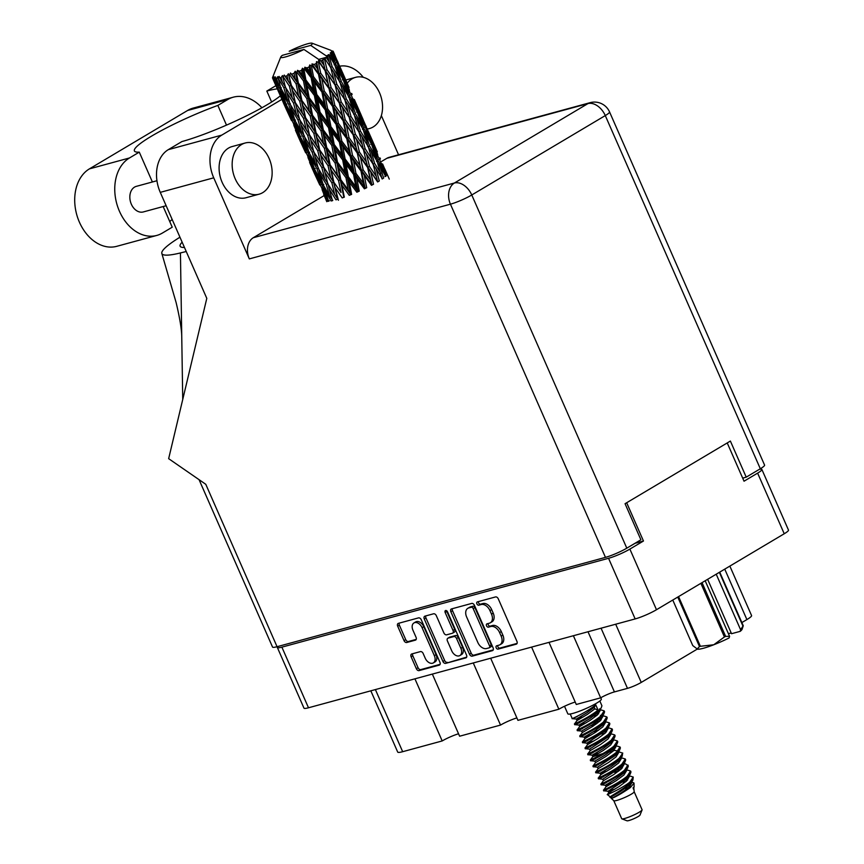 <?xml version="1.0" encoding="UTF-8"?>
<svg xmlns="http://www.w3.org/2000/svg" width="864" height="864" viewBox="0 0 864 864"><rect width="100%" height="100%" fill="white"/><g stroke="black" fill="none" stroke-linecap="round" stroke-linejoin="round"><path stroke-width="1.3" d="M433.339 662.904L435.035 661.9A6.966 4.644 -120.7 0 0 436.05 654.664L423.77 626.681A6.966 4.644 -120.7 0 0 416.426 621.605A6.966 4.644 -120.7 0 0 415.638 621.94L413.942 622.955A6.966 4.644 -120.7 0 0 412.927 630.18L416.059 637.319A2.603 1.739 -120.7 0 1 415.681 640.03A2.603 1.739 -120.7 0 1 415.39 640.148L406.76 642.503A2.603 1.739 -120.7 0 1 404.017 640.602L397.688 626.195A2.603 1.739 -120.7 0 1 398.066 623.495A2.603 1.739 -120.7 0 1 398.358 623.365L418.532 617.879A2.603 1.739 -120.7 0 1 421.276 619.78L439.938 662.288A2.603 1.739 -120.7 0 1 439.56 664.988A2.603 1.739 -120.7 0 1 439.258 665.118L419.094 670.604A2.603 1.739 -120.7 0 1 416.351 668.704L411.113 656.78A2.603 1.739 -120.7 0 1 411.491 654.08A2.603 1.739 -120.7 0 1 411.782 653.951L420.412 651.607A2.603 1.739 -120.7 0 1 423.166 653.497L425.207 658.163A6.966 4.644 -120.7 0 0 433.339 662.904A6.966 4.644 -120.7 0 0 434.354 655.679L422.075 627.696A6.966 4.644 -120.7 0 0 414.72 622.62A6.966 4.644 -120.7 0 0 413.942 622.955M445.619 610.513A1.825 1.22 -120.7 0 0 445.414 610.6A1.825 1.22 -120.7 0 0 445.154 612.49L453.028 630.439A2.603 1.739 -120.7 0 1 452.65 633.139A2.603 1.739 -120.7 0 1 452.358 633.269L446.634 634.824A2.603 1.739 -120.7 0 1 443.88 632.923L436.32 615.686A2.603 1.739 -120.7 0 0 433.566 613.796L424.937 616.14A2.603 1.739 -120.7 0 0 424.645 616.27A2.603 1.739 -120.7 0 0 424.267 618.97L442.93 661.478A2.603 1.739 -120.7 0 0 445.673 663.368L465.836 657.882A2.603 1.739 -120.7 0 0 466.139 657.763A2.603 1.739 -120.7 0 0 466.517 655.063L447.541 611.842A1.825 1.22 -120.7 0 0 445.619 610.513M446.656 610.751A1.825 1.22 -120.7 0 0 446.85 611.485L445.154 612.49M450.846 611.734L469.508 654.242A2.603 1.739 -120.7 0 0 472.252 656.143L492.415 650.657A2.603 1.739 -120.7 0 0 492.718 650.527A2.603 1.739 -120.7 0 0 493.096 647.827L474.433 605.318A2.603 1.739 -120.7 0 0 471.69 603.428L451.516 608.915A2.603 1.739 -120.7 0 0 451.224 609.034A2.603 1.739 -120.7 0 0 450.846 611.734L452.542 610.729L471.204 653.238A2.603 1.739 -120.7 0 0 473.947 655.128L493.247 649.879M727.229 442.94L744.034 481.205L757.62 473.126A16.438 2.236 -23.7 0 0 761.875 469.454L788.486 530.086A16.438 2.236 156.3 0 1 784.231 533.758L656.489 609.725A16.438 2.236 156.3 0 1 635.159 618.926L308.491 707.778A16.438 2.236 156.3 0 1 303.966 708.124L277.355 647.492A16.438 2.236 -23.7 0 0 281.88 647.147L608.548 558.295A16.438 2.236 -23.7 0 0 629.878 549.094L643.464 541.015L626.67 502.74M499.003 645.16L496.649 645.808A1.825 1.22 -120.7 0 0 496.444 645.894A1.825 1.22 -120.7 0 0 496.249 647.935A1.825 1.22 -120.7 0 0 498.107 649.112L516.262 644.166A2.603 1.739 -120.7 0 0 516.553 644.047A2.603 1.739 -120.7 0 0 516.931 641.347L498.28 598.838A2.603 1.739 -120.7 0 0 495.526 596.938L477.371 601.884A1.825 1.22 -120.7 0 0 477.166 601.97A1.825 1.22 -120.7 0 0 476.971 604.012A1.825 1.22 -120.7 0 0 478.818 605.189L481.172 604.541A8.327 5.551 -120.7 0 1 489.953 610.61L491.508 614.153A8.327 5.551 -120.7 0 1 490.298 622.804A8.327 5.551 -120.7 0 1 489.359 623.203L487.004 623.84A1.825 1.22 -120.7 0 0 486.799 623.927A1.825 1.22 -120.7 0 0 486.605 625.968A1.825 1.22 -120.7 0 0 488.462 627.145L490.806 626.508A8.327 5.551 -120.7 0 1 499.597 632.578L501.152 636.12A8.327 5.551 -120.7 0 1 499.943 644.771A8.327 5.551 -120.7 0 1 499.003 645.16M432.346 674.093L459.616 736.214L500.537 725.08L473.267 662.958M549.007 642.352L576.277 704.473L600.653 697.842L573.383 635.72M490.676 658.228L517.946 720.349L558.868 709.214L531.598 647.093M643.464 541.015L635.105 543.283L632.221 545A19.894 2.7 156.3 0 1 629.975 546.275M277.873 646.477A16.438 2.236 -23.7 0 0 277.355 647.492M761.875 469.454A16.438 2.236 -23.7 0 0 759.38 469.325M743.634 477.857A19.894 2.7 156.3 0 1 742.932 478.699M729.853 566.093L751.572 615.557A18.036 2.452 156.3 0 1 746.896 619.585L741.874 622.577M697.216 649.134L641.239 682.42A10.606 1.436 156.3 0 1 627.48 688.36L614.423 691.913A10.606 1.436 -23.7 0 0 600.653 697.842M375.397 689.58L402.667 751.702L442.195 740.945L414.925 678.823M558.868 709.214A13.262 1.804 156.3 0 1 575.208 702.043M500.537 725.08A13.262 1.804 156.3 0 1 516.877 717.908M442.195 740.945A13.262 1.804 156.3 0 1 458.546 733.774M402.667 751.702A18.036 2.452 156.3 0 1 397.71 752.08L370.818 690.822M499.943 644.771L501.638 643.756A8.327 5.551 -120.7 0 0 502.848 635.105L501.152 636.12M488.074 623.549A1.825 1.22 -120.7 0 0 488.614 625.417A1.825 1.22 -120.7 0 0 490.158 626.141L492.512 625.493A8.327 5.551 -120.7 0 1 501.293 631.562L502.848 635.105M490.298 622.804L491.994 621.799A8.327 5.551 -120.7 0 0 493.214 613.148L491.508 614.153M478.429 601.592A1.825 1.22 -120.7 0 0 478.969 603.461A1.825 1.22 -120.7 0 0 480.514 604.174L482.868 603.536A8.327 5.551 -120.7 0 1 491.659 609.606L493.214 613.148M497.718 645.516A1.825 1.22 -120.7 0 0 498.247 647.384A1.825 1.22 -120.7 0 0 499.802 648.097L517.093 643.399M452.39 608.677A2.603 1.739 -120.7 0 0 452.542 610.729M489.089 647.86A1.825 1.22 -120.7 0 0 489.294 647.773A1.825 1.22 -120.7 0 0 489.553 645.883L473.18 608.569A1.825 1.22 -120.7 0 0 471.258 607.241L468.774 607.921A8.327 5.551 -120.7 0 0 467.834 608.31A8.327 5.551 -120.7 0 0 466.625 616.961L477.824 642.47A8.327 5.551 -120.7 0 0 486.605 648.529L489.089 647.86M490.784 646.855A1.825 1.22 -120.7 0 0 490.99 646.758A1.825 1.22 -120.7 0 0 491.26 644.868L489.553 645.883M467.834 608.31L469.541 607.306A8.327 5.551 -120.7 0 1 470.48 606.906L472.954 606.236A1.825 1.22 -120.7 0 1 474.876 607.565L491.26 644.868M466.668 657.115L445.673 663.368M425.812 615.902A2.603 1.739 -120.7 0 0 425.963 617.954L444.625 660.463A2.603 1.739 -120.7 0 0 447.368 662.364M454.054 632.254A2.603 1.739 -120.7 0 0 454.345 632.135A2.603 1.739 -120.7 0 0 454.723 629.435L446.85 611.485M451.732 650.819A6.966 4.644 -120.7 0 0 459.864 655.56A6.966 4.644 -120.7 0 0 460.879 648.324L456.548 638.474A2.603 1.739 -120.7 0 0 453.805 636.574L448.081 638.129A2.603 1.739 -120.7 0 0 447.79 638.258A2.603 1.739 -120.7 0 0 447.412 640.958L451.732 650.819M459.864 655.56L461.57 654.545A6.966 4.644 -120.7 0 0 462.575 647.32L460.879 648.324M449.237 637.448A2.603 1.739 -120.7 0 1 449.485 637.243A2.603 1.739 -120.7 0 1 449.777 637.124L455.501 635.558A2.603 1.739 -120.7 0 1 458.255 637.459L462.575 647.32M399.233 623.128A2.603 1.739 -120.7 0 0 399.384 625.19L405.713 639.587A2.603 1.739 -120.7 0 0 408.456 641.488L416.221 639.382M412.657 653.713A2.603 1.739 -120.7 0 0 412.808 655.765L418.046 667.688A2.603 1.739 -120.7 0 0 420.79 669.589L440.089 664.34M163.166 206.539L172.228 227.2L162.421 233.032A41.375 30.316 -105.2 0 1 156.805 235.429A41.375 30.316 -105.2 0 1 119.448 211.259A41.375 30.316 -105.2 0 1 129.47 157.972L139.277 152.14L152.388 181.98M156.805 235.429L116.759 246.316A41.375 30.316 -105.2 0 1 79.402 222.156A41.375 30.316 -105.2 0 1 89.424 168.869L187.607 110.473A41.375 30.316 -105.2 0 1 193.223 108.086L233.269 97.189A41.375 30.316 -105.2 0 1 261.922 107.762M367.265 128.941A26.525 19.429 74.8 0 0 369.522 128.52A26.525 19.429 74.8 0 0 379.544 92.826A26.525 19.429 74.8 0 0 355.601 77.339A26.525 19.429 74.8 0 0 347.209 83.246M269.136 158.49A26.525 19.429 74.8 0 0 245.182 143.003A26.525 19.429 74.8 0 0 235.159 178.697A26.525 19.429 74.8 0 0 259.103 194.184A26.525 19.429 74.8 0 0 269.136 158.49M245.182 143.003L232.124 146.556A26.525 19.429 74.8 0 0 222.102 182.25A26.525 19.429 74.8 0 0 246.046 197.737L259.103 194.184M166.136 205.729L143.316 211.939A13.262 9.72 -105.2 0 1 131.339 204.196A13.262 9.72 -105.2 0 1 136.35 186.343L156.946 180.738M381.359 115.614L398.552 154.775M363.28 77.328A33.145 24.289 74.8 0 0 339.714 66.215M221.756 135.119A33.145 24.289 74.8 0 0 213.732 177.822L249.318 258.898A16.438 12.053 -105.2 0 1 253.303 237.719L454.421 183.006L587.941 103.604A16.438 10.962 -120.7 0 1 605.286 115.582A16.438 2.236 -23.7 0 0 609.541 111.91L764.575 465.091A16.438 2.236 156.3 0 1 760.32 468.763L605.286 115.582L471.766 194.983L626.8 548.165A16.438 2.236 156.3 0 1 605.47 557.366L277.063 646.704L205.783 484.304L168.653 458.665L206.798 298.361L160.272 192.359A33.145 24.289 -105.2 0 1 168.307 149.656L221.756 135.119L281.891 99.36M253.303 237.719L324.14 195.588M381.532 161.46L386.824 158.317A16.438 12.053 -105.2 0 1 389.048 157.367L590.177 102.654A16.438 12.053 74.8 0 0 587.941 103.604L386.824 158.317M168.307 149.656L181.894 141.577A66.301 8.996 -23.7 0 0 280.336 95.828M271.631 102.006L266.825 91.066L275.875 85.687M742.673 478.116L746.226 477.155L760.32 468.763M626.8 548.165L640.904 539.784L625.061 503.701L730.382 441.061L746.226 477.155M277.063 646.704A16.438 2.236 156.3 0 1 272.538 647.05L199.066 479.671M277.258 88.841A66.301 8.996 -23.7 0 0 266.825 91.066M179.96 237.2A82.21 11.156 -23.7 0 0 161.838 253.465A82.21 11.156 -23.7 0 0 180.436 252.936L186.235 251.51M184.453 247.45A66.301 8.996 156.3 0 1 180.122 246.218A66.301 8.996 156.3 0 1 182.142 242.19M180.436 252.936L182.736 399.492M226.498 125.118L217.847 105.419L227.653 99.587A41.375 30.316 -105.2 0 1 233.269 97.189M217.847 105.419A66.301 8.996 -23.7 0 0 134.395 150.93A66.301 8.996 -23.7 0 0 139.277 152.14M172.174 219.467A66.301 8.996 -23.7 0 0 169.765 221.573M719.723 572.119L743.267 625.752A28.242 3.834 156.3 0 1 742.954 626.087L740.61 629.759L716.224 574.204M742.954 626.087L719.366 572.335M702.043 582.638L725.63 636.39L729.572 636.325L729.13 637.924A24.797 3.37 156.3 0 1 713.772 644.76L724.421 636.962L700.877 583.33M725.63 636.39A28.242 3.834 156.3 0 1 724.421 636.962M740.61 629.759L740.178 631.357A24.797 3.37 156.3 0 0 742.068 629.338L743.267 625.752M672.775 600.037L692.755 645.57L697.496 649.188A24.797 3.37 156.3 0 1 697.086 649.091A24.797 3.37 156.3 0 1 697.043 649.069M697.086 649.091L699.473 646.542L677.765 597.067M678.564 596.592L700.38 646.294L713.772 644.76A24.797 3.37 156.3 0 1 697.496 649.188M700.38 646.294A28.242 3.834 156.3 0 1 699.473 646.542M707.638 579.301L731.527 633.712L740.178 631.357M728.374 633.614A13.262 1.804 156.3 0 1 731.344 633.301M705.175 580.77L729.572 636.325M613.775 800.69L621.68 818.694A11.135 1.512 -23.7 0 0 621.864 818.845L627.026 820.8A7.16 0.972 -23.7 0 0 631.595 819.644A7.16 0.972 -23.7 0 0 638.161 816.545A7.16 0.972 -23.7 0 0 640.008 815.098L642.071 809.978A11.135 1.512 -23.7 0 0 642.082 809.741L634.176 791.737M621.864 818.845A11.135 1.512 -23.7 0 0 628.981 817.042A11.135 1.512 -23.7 0 0 639.198 812.225A11.135 1.512 -23.7 0 0 642.071 809.978M613.764 800.647A11.135 1.512 -23.7 0 0 613.807 800.723A11.135 1.512 -23.7 0 0 620.665 799.146A11.135 1.512 -23.7 0 0 631.271 794.189A11.135 1.512 -23.7 0 0 634.176 791.78A11.135 1.512 -23.7 0 0 634.154 791.694M564.505 706.266L567.81 713.794A18.295 2.484 -23.7 0 0 578.707 711.493A18.295 2.484 -23.7 0 0 596.581 703.166A18.295 2.484 -23.7 0 0 601.322 699.084L600.761 697.788M628.744 776.131L629.176 776.779L626.551 781.013L619.088 786.564L608.71 792.72L607.36 794.578L612.036 798.282C616.626 796.392 622.75 792.806 630.418 787.504L634.025 783.076L631.681 781.758M612.079 792.482C597.812 798.476 618.44 790.992 629.737 782.244A16.178 2.192 -23.7 0 0 632.891 780.116L629.878 783.313C621.54 790.916 604.249 799.146 611.766 796.975M628.355 787.774L624.964 788.422M634.025 783.076L634.09 786.953L633.366 789.026L633.096 787.709M634.176 791.78L633.744 787.136M629.737 782.244L633.226 777.049L632.891 780.116L628.538 785.516L621.076 791.078L610.686 797.256M585.986 722.909L579.02 725.09L574.895 724.648L574.56 723.892L577.033 720.544L587.412 714.388L594.875 708.836L594.216 707.335L595.739 704.808L598.05 710.078L594.875 708.836M579.776 722.617C564.872 728.741 586.548 720.598 598.385 710.824L601.106 708.08L601.938 705.812L599.843 700.996M579.452 721.872C564.548 727.996 586.224 719.852 598.05 710.078M583.34 716.893L576.385 719.075L572.26 718.632L570.218 713.999M577.141 716.602C562.237 722.725 583.913 714.582 595.739 704.808M605.48 789.221L603.601 790.042L603.936 790.808L608.062 791.251L625.892 779.512L630.148 774.241L630.979 771.973L630.59 771.034L626.4 769.727M605.34 790.171C597.91 793.562 617.911 785.063 627.426 776.984L630.148 774.241M608.494 788.033C593.59 794.156 615.265 786.013 627.102 776.239L630.59 771.034M612.382 783.054L605.426 785.236L601.301 784.793L600.966 784.037L603.428 780.7L613.807 774.533L621.27 768.982L623.894 764.748L623.462 764.111M606.182 782.762C591.278 788.886 612.954 780.743 624.791 770.969L627.512 768.226L628.344 765.958L625.633 763.906L623.635 763.884M605.848 782.017C590.954 788.141 612.63 779.998 624.456 770.224L627.944 765.018M603.428 780.7L602.77 779.209L598.655 778.777L598.32 778.021L600.793 774.684L611.172 768.517L618.635 762.966L621.259 758.732L620.827 758.095M603.547 776.747C588.643 782.87 610.319 774.738 622.145 764.953L624.866 762.21L625.698 759.942L625.309 759.002L621.119 757.696M600.199 777.19L598.331 778.021M603.212 776.002C588.308 782.125 609.984 773.982 621.821 764.208L625.309 759.002M607.1 771.023L600.124 773.194L610.513 767.016L617.976 761.465L622.231 756.194L619.51 758.938C607.673 768.722 585.997 776.855 600.901 770.731L597.888 771.93M600.134 773.204L596.02 772.762L595.685 772.006L598.147 768.668L608.537 762.502L616 756.95L618.613 752.717L617.9 751.043M600.577 769.986C585.673 776.11 607.349 767.966 619.175 758.192L622.728 753.181L618.484 751.68M598.147 768.69L597.488 767.178L593.374 766.746L593.039 765.99L595.512 762.653L605.891 756.486L613.354 750.935L615.978 746.701L615.352 745.924M598.266 764.726C583.362 770.85 605.038 762.707 616.864 752.933L619.596 750.179L620.417 747.911L620.028 746.971L615.838 745.664M597.931 763.97C583.027 770.094 604.703 761.951 616.54 752.177L620.028 746.971M595.512 762.653L594.842 761.162L590.738 760.73L590.404 759.974L592.866 756.637L603.256 750.481L610.718 744.919L613.332 740.686L612.619 739.022M595.62 758.711C580.716 764.834 602.392 756.691 614.228 746.917L616.95 744.163L617.782 741.895L617.393 740.956L613.202 739.649M595.296 757.955C580.392 764.078 602.068 755.935 613.894 746.161L617.393 740.956M599.184 752.976L592.218 755.158L588.092 754.715L587.758 753.959L590.231 750.622L600.61 744.466L608.072 738.904L610.697 734.67L609.973 733.007M592.985 752.695C578.081 758.819 599.756 750.676 611.582 740.902L614.315 738.148L615.146 735.88L614.747 734.94L610.556 733.633M592.65 751.939C577.746 758.063 599.422 749.92 611.258 740.146L614.747 734.94M590.231 750.622L589.561 749.142L585.457 748.699L585.122 747.943L587.585 744.606L597.974 738.45L605.437 732.899L608.051 728.654L607.63 728.017M590.339 746.68C575.435 752.803 597.11 744.66 608.947 734.886L611.669 732.132L612.5 729.864L612.112 728.924L607.921 727.618M590.015 745.924C575.111 752.047 596.786 743.904 608.612 734.13L612.112 728.924M593.903 740.945L586.937 743.126L582.811 742.684L582.487 741.928L584.95 738.59L595.328 732.434L602.791 726.883L605.416 722.639L604.692 720.976M587.704 740.664C572.8 746.788 594.475 738.644 606.301 728.87L609.034 726.116L609.865 723.859L609.466 722.92L605.275 721.613M587.369 739.908C572.465 746.032 594.14 737.888 605.977 728.114L609.466 722.92M591.268 734.929L584.302 737.111L580.176 736.668L579.841 735.923L582.314 732.575L592.693 726.419L600.156 720.868L602.77 716.623L602.348 715.986M585.058 734.648C570.154 740.772 591.829 732.629 603.666 722.855L606.388 720.101L607.219 717.844L606.83 716.904L602.64 715.597M584.734 733.892C569.83 740.016 591.505 731.884 603.331 722.099L606.83 716.904M582.314 732.575L581.645 731.095L577.541 730.663L577.206 729.907L579.668 726.559L590.047 720.403L597.51 714.852L600.134 710.618L599.702 709.97M582.422 728.633C567.518 734.756 589.194 726.613 601.02 716.839L603.752 714.085L604.584 711.828L604.184 710.888L599.994 709.582M582.088 727.877C567.184 734 588.859 725.868 600.696 716.083L604.184 710.888M629.143 776.671L628.301 776.736M633.226 777.049L629.035 775.742M618.678 771.142L614.261 772.308M623.862 764.64L623.03 764.705M622.231 756.194L622.674 752.987M615.946 746.593L615.103 746.669M608.018 728.557L607.187 728.622M598.504 730.296L593.222 731.84M595.868 724.28L590.576 725.825M597.553 723.028L593.147 724.194M602.737 716.526L601.906 716.591M600.102 710.51L599.26 710.575M338.44 200.275L335.07 187.574L342.187 197.91L344.326 197.165L341.906 185.188L349.283 195.318L351.616 194.389L349.358 182.239L356.854 192.218L359.23 191.171L356.972 178.913L364.414 188.806L366.692 187.715L364.273 175.424L371.488 185.317L373.518 184.237L370.786 171.99L377.633 181.948L379.296 180.954L376.099 168.826L382.46 178.924M380.862 173.459L374.598 163.35L371.131 151.286L377.212 161.492L382.018 178.848L383.648 178.081L379.901 166.136L385.679 176.429M374.598 163.35L372.924 164.106L376.099 168.826M378.13 160.736L374.069 148.889L379.534 159.322L383.8 171.061L378.13 160.736L376.574 161.514M371.52 144.18L375.484 156.071L369.5 145.832L365.753 133.898L371.52 144.18M383.8 171.061L384.34 174.01M376.207 159.775L375.484 156.071M369.5 145.832L367.87 146.61L366.714 141.232L360.439 131.101L356.983 119.048L363.064 129.244L366.714 141.232M377.73 163.156L379.901 166.136M368.582 147.658L371.131 151.286M372.157 143.543L367.794 131.846L377.525 154.008L372.157 143.543L370.688 144.299M365.386 127.073L369.652 138.834L363.982 128.498L359.921 116.651L365.386 127.073M377.525 154.008L377.881 156.114M370.192 141.782L369.652 138.834M363.982 128.498L362.416 129.265M372.33 146.556L374.069 148.889M363.582 130.907L365.753 133.898M310.738 45.403A17.237 2.344 -23.7 0 0 312.077 43.2A17.237 2.344 -23.7 0 0 289.192 51.268L310.738 45.403L327.791 56.927A33.145 4.504 -23.7 0 0 327.823 56.905L329.227 62.057L326.473 57.769A33.145 4.504 -23.7 0 0 327.791 56.927L318.697 59.4M329.108 56.03A33.145 4.504 -23.7 0 0 329.422 55.804L334.757 64.768L338.407 76.745L332.143 66.625L329.108 56.03L327.078 55.49L327.823 56.905M330.512 54.994A33.145 4.504 -23.7 0 0 331.376 54.292L333.029 59.357L330.512 54.994L328.255 54.659L329.422 55.804M332.122 53.611A33.145 4.504 -23.7 0 0 332.294 53.438L337.079 62.597L341.356 74.347L335.675 64.022L332.122 53.611L330.167 53.093L331.376 54.292M332.813 52.834A33.145 4.504 -23.7 0 0 333.137 52.337L335.07 57.294L332.813 52.834L330.804 52.456L332.294 53.438M333.299 51.883A33.145 4.504 -23.7 0 0 333.31 51.775L342.446 72.662L333.299 51.883L331.517 51.354L333.137 52.337M335.21 56.009L333.234 51.43L331.56 50.954L333.31 51.775M333.234 51.43A33.145 4.504 -23.7 0 0 332.996 51.17L332.564 50.976M312.077 43.2L331.031 50.382M365.72 126.544L361.022 114.966L370.753 137.138L365.72 126.544L364.37 127.289M366.282 126.706L365.828 125.658M358.765 110.149L363.366 121.759L358.009 111.316L353.635 99.598L358.765 110.149M370.753 137.138L370.937 138.251M363.733 123.865L363.366 121.759M358.009 111.316L356.54 112.082M366.552 130.216L367.794 131.846M358.182 114.329L359.921 116.651M363.161 119.642L354.316 99.5M351.67 93.409L352.134 94.457M356.789 106.024L356.605 104.911M351.572 94.295L350.222 95.04M360.374 114.134L361.022 114.966M352.393 97.967L353.635 99.598M349.013 87.415L340.168 67.262M346.226 81.896L346.874 82.739M373.162 164.268L376.272 176.407L369.49 166.45L366.53 154.235L373.162 164.268M369.49 166.45L367.816 167.141L377.611 181.688L376.272 176.407M367.621 167.497L370.3 179.734L363.139 169.862L360.569 157.561L370.786 171.99M368.302 146.675L371.682 158.76L365.137 148.716L361.951 136.598L368.302 146.675M365.137 148.716L363.452 149.44L368.96 157.885M372.924 164.106L371.682 158.76M355.342 134.201L352.382 121.997L359.003 132.03L362.124 144.18L355.342 134.201L353.657 134.892L366.53 154.235M360.439 131.101L358.776 131.857L361.951 136.598M357.372 111.964L361.325 123.822L355.352 113.605L351.594 101.65L357.372 111.964M362.059 127.526L361.325 123.822M355.352 113.605L353.722 114.383L352.566 108.994L346.291 98.852L342.835 86.821L348.905 96.995L352.566 108.994M354.445 115.43L356.983 119.048M351.227 94.824L355.504 106.596L349.823 96.25L345.773 84.424L351.227 94.824M356.044 109.555L355.504 106.596M349.823 96.25L348.268 97.016M349.423 98.658L351.594 101.65M344.617 77.911L349.218 89.521L343.861 79.078L339.476 67.349L344.617 77.911M349.574 91.627L349.218 89.521M343.861 79.078L342.392 79.834M344.034 82.102L345.773 84.424M337.975 62.219L337.522 61.182M342.641 73.775L342.446 72.662M337.424 62.068L336.074 62.813M338.245 65.729L339.476 67.349M363.474 149.699L366.358 161.935L359.37 151.999L356.627 139.763L363.474 149.699L362.124 144.18M363.139 169.862L361.562 170.435L371.887 184.874L370.3 179.734M360.968 170.953L363.344 183.222L355.946 173.351L353.614 161.06L360.968 170.953L361.562 170.435L364.273 175.424M359.37 151.999L357.728 152.636L367.816 167.141L366.358 161.935M357.329 153.068L359.856 165.37L352.534 155.477L350.114 143.197L357.329 153.068L357.728 152.636L360.569 157.561M345.222 119.772L342.479 107.514L349.326 117.482L352.21 129.686L345.222 119.772L343.58 120.409L356.627 139.763M354.164 114.458L357.534 126.511L351 116.489L347.803 104.35L354.164 114.458M351 116.489L349.304 117.212L354.812 125.636M358.776 131.857L357.534 126.511M341.183 101.963L338.234 89.78L344.844 99.781L347.965 111.942L341.183 101.963L339.509 102.643L352.382 121.997M346.291 98.852L344.617 99.608L347.803 104.35M343.224 79.715L347.177 91.584L341.194 81.367L337.446 69.412L343.224 79.715M347.9 95.288L347.177 91.584M341.194 81.367L339.574 82.134L338.407 76.745M340.286 83.192L342.835 86.821M341.896 77.306L341.356 74.347M335.675 64.022L334.12 64.789M335.275 66.431L337.446 69.412M335.426 59.4L335.07 57.294M353.473 135.248L356.152 147.506L348.991 137.614L346.421 125.323L353.473 135.248L352.21 129.686M355.946 173.351L354.564 173.783L365.202 188.222L363.344 183.222M353.592 174.431L355.828 186.656L348.343 176.72L346.097 164.484L353.592 174.431L354.564 173.783L356.972 178.913M352.534 155.477L351.054 155.984L361.562 170.435L359.856 165.37M350.255 156.568L352.555 168.858L345.082 158.933L342.824 146.686L350.255 156.568L351.054 155.984L353.614 161.06M348.991 137.614L347.414 138.197L357.728 152.636L356.152 147.506M346.81 138.704L349.196 150.995L341.788 141.102L339.466 128.822L346.81 138.704L347.414 138.197L350.114 143.197M334.832 105.365L332.273 93.107L339.314 103L342.004 115.268L334.832 105.365L333.256 105.948L346.421 125.323M349.326 117.482L347.965 111.942M331.074 87.534L328.32 75.265L335.178 85.234L338.062 97.448L331.074 87.534L329.432 88.171L342.479 107.514M340.006 82.21L343.375 94.284L336.841 84.251L333.644 72.101L340.006 82.21M336.841 84.251L335.156 84.974L340.664 93.42M344.617 99.608L343.375 94.284M327.035 69.725L324.454 59A33.145 4.504 -23.7 0 0 324.896 58.741L330.696 67.554L333.817 79.693L327.035 69.725L325.361 70.416L338.234 89.78M332.143 66.625L330.469 67.381L333.644 72.101M333.752 63.061L333.029 59.357M343.181 120.841L345.697 133.121L338.396 123.25L335.966 110.948L343.181 120.841L342.004 115.268M348.343 176.72L347.252 176.98L357.988 191.527L355.828 186.656M345.967 177.703L348.235 189.821L340.826 179.734L338.504 167.648L345.967 177.703L347.252 176.98L349.358 182.239M345.082 158.933L343.84 159.278L354.564 173.783L352.555 168.858M342.695 159.97L344.941 172.174L337.468 162.151L335.21 150.012L342.695 159.97L343.84 159.278L346.097 164.484M341.788 141.102L340.405 141.545L351.054 155.984L349.196 150.995M339.433 142.182L341.68 154.429L334.195 144.472L331.949 132.246L339.433 142.182L340.405 141.545L342.824 146.686M338.396 123.25L336.906 123.757L347.414 138.197L345.697 133.121M336.107 124.34L338.396 136.609L330.934 126.706L328.666 114.437L336.107 124.34L336.906 123.757L339.466 128.822M324.238 91.012L321.808 78.71L329.033 88.603L331.549 100.883L324.238 91.012L322.747 91.519L333.256 105.948L335.966 110.948M339.314 103L338.062 97.448M320.684 73.138L318.438 62.338A33.145 4.504 -23.7 0 0 318.978 62.057L325.166 70.772L327.845 83.02L320.684 73.138L319.108 73.721L332.273 93.107M335.178 85.234L333.817 79.693M303.944 49.453L282.398 55.307A17.237 2.344 -23.7 0 0 280.8 56.927A17.237 2.344 -23.7 0 0 287.874 56.214A17.237 2.344 -23.7 0 0 303.944 49.453L320.998 60.966A33.145 4.504 -23.7 0 0 322.704 60.016L323.914 65.221L320.954 60.988A33.145 4.504 -23.7 0 0 320.998 60.966L318.535 60.566L328.32 75.265M326.473 57.769L324.788 58.514L326.516 61.171M330.469 67.381L329.227 62.057M332.651 106.456L335.048 118.757L327.629 108.864L325.318 96.595L332.651 106.456L333.256 105.948L331.549 100.883M340.826 179.734L340.092 179.809L350.698 194.562L348.235 189.821M338.58 180.576L341.032 192.51L333.871 182.228L331.301 170.338L338.58 180.576L340.092 179.809L341.906 185.188M337.468 162.151L336.539 162.313L347.252 176.98L344.941 172.174M335.135 163.069L337.489 175.122L330.167 164.927L327.758 152.96L335.135 163.069L336.539 162.313L338.504 167.648M334.195 144.472L333.094 144.731L343.84 159.278L341.68 154.429M331.808 145.454L334.087 157.594L326.678 147.496L324.356 135.41L331.808 145.454L333.094 144.731L335.21 150.012M330.934 126.706L329.692 127.051L340.405 141.545L338.396 136.609M328.547 127.742L330.782 139.925L323.32 129.924L321.052 117.763L328.547 127.742L329.692 127.051L331.949 132.246M327.629 108.864L326.257 109.296L336.906 123.757L335.048 118.757M325.274 109.933L327.532 122.191L320.036 112.223L317.801 100.03L325.274 109.933L326.257 109.296L328.666 114.437M313.481 76.637L311.45 65.837A33.145 4.504 -23.7 0 0 312.055 65.545L318.503 74.228L320.89 86.508L313.481 76.637L312.109 77.069L322.747 91.519L325.318 96.595M329.033 88.603L327.845 83.02M314.302 64.444A33.145 4.504 -23.7 0 0 316.332 63.428L317.401 68.656L314.302 64.444L311.99 63.914L321.808 78.71M324.454 59L322.704 60.016M325.166 70.772L323.914 65.221M318.535 60.566L318.978 62.057M321.959 92.102L324.248 104.371L316.786 94.468L314.518 82.199L321.959 92.102L322.747 91.519L320.89 86.508M318.438 62.338L316.526 61.636L316.332 63.428M272.506 77.933L272.646 78.246A33.145 4.504 -23.7 0 0 272.7 78.332L281.815 99.122L272.635 78.257L273.251 76.41L272.506 77.933A33.145 4.504 -23.7 0 1 272.549 77.555L280.8 56.927M273.078 78.548A33.145 4.504 -23.7 0 0 273.586 78.678L275.389 83.344L273.078 78.548L273.499 76.68L272.7 78.332M274.32 78.743A33.145 4.504 -23.7 0 0 274.536 78.743L279.731 88.43L283.565 99.565L277.895 88.43L274.32 78.743L274.644 76.972L273.586 78.678M275.486 78.689A33.145 4.504 -23.7 0 0 276.523 78.559L278.057 83.354L275.486 78.689L275.465 76.972L274.536 78.743M277.787 78.343A33.145 4.504 -23.7 0 0 278.154 78.268L283.846 87.707L287.107 99.133L280.843 88.301L277.787 76.68L276.523 78.559M279.612 77.944A33.145 4.504 -23.7 0 0 281.113 77.566L282.42 82.48L279.126 76.421L278.154 78.268M282.841 77.09A33.145 4.504 -23.7 0 0 283.316 76.95L289.418 86.141L292.226 97.848L285.444 87.307L282.463 75.578L281.113 77.566M285.206 76.378A33.145 4.504 -23.7 0 0 287.064 75.784L288.198 80.806L284.256 75.06L283.316 76.95M289.148 75.071A33.145 4.504 -23.7 0 0 289.721 74.876L296.114 83.862L298.577 95.796L291.416 85.504L288.403 73.721L287.064 75.784M291.913 74.088A33.145 4.504 -23.7 0 0 294.019 73.3L295.034 78.419L290.509 72.986L289.721 74.876M296.33 72.403A33.145 4.504 -23.7 0 0 296.946 72.155L303.512 80.989L305.78 93.107L298.372 83.02L296.33 72.403L295.218 71.226L294.019 73.3M299.311 71.204A33.145 4.504 -23.7 0 0 301.536 70.276L302.486 75.47L299.311 71.204L297.518 70.319L296.946 72.155M303.923 69.26A33.145 4.504 -23.7 0 0 304.549 68.98L311.137 77.706L313.384 89.942L305.888 79.996L303.923 69.26L302.476 68.256L301.536 70.276M306.925 67.921A33.145 4.504 -23.7 0 0 309.128 66.917L310.1 72.144L306.925 67.921L304.83 67.23L304.549 68.98M311.45 65.837L309.733 64.984L309.128 66.917M311.99 63.914L312.055 65.545M337.802 199.325L327.899 184.021L324.94 172.39L331.884 182.866L334.67 194.562M333.871 182.228L341.032 192.51M331.884 182.866L333.536 182.099L335.07 187.574M330.167 164.927L340.092 179.809L337.489 175.122M328.028 165.672L330.653 177.52L323.654 167.087L320.922 155.347L328.028 165.672L329.627 164.894L331.301 170.338M326.678 147.496L325.944 147.56L336.539 162.313L334.087 157.594M324.421 148.338L326.884 160.283L319.712 149.98L317.153 138.1L324.421 148.338L325.944 147.56L327.758 152.96M323.32 129.924L322.402 130.086L333.094 144.731L330.782 139.925M320.987 130.842L323.33 142.873L316.03 132.7L313.6 120.712L320.987 130.842L322.402 130.086L324.356 135.41M320.036 112.223L318.946 112.482L329.692 127.051L327.532 122.191M317.66 113.216L319.939 125.356L312.52 115.247L310.208 103.183L317.66 113.216L318.946 112.482L321.052 117.763M316.786 94.468L315.533 94.813L326.257 109.296L324.248 104.371M314.399 95.504L316.634 107.698L309.172 97.686L306.904 85.514L314.399 95.504L315.533 94.813L317.801 100.03M304.83 67.23L312.109 77.069L314.518 82.199M318.503 74.228L319.108 73.721L317.401 68.656M324.94 172.39L323.525 166.871L324.94 172.39M332.478 200.74L329.292 189.259L335.999 199.854L337.684 199.109L333.536 182.099L330.653 177.52M326.3 184.421L329.562 195.847L323.298 185.015L319.831 173.675L326.3 184.421L327.985 183.719L329.292 189.259M324.14 167.821L333.536 182.099L329.627 164.894L326.884 160.283M323.654 167.087L313.74 151.772L310.792 140.152L317.725 150.617L320.533 162.335M319.712 149.98L329.627 164.894L325.944 147.56L323.33 142.873M317.725 150.617L319.378 149.861L320.922 155.347M316.03 132.7L325.944 147.56L322.402 130.086L319.939 125.356M313.88 133.445L316.494 145.271L309.506 134.86L306.763 123.098L313.88 133.445L315.479 132.678L317.153 138.1M312.52 115.247L311.785 115.312L322.402 130.086L318.946 112.482L316.634 107.698M310.262 116.089L312.736 128.045L305.564 117.731L303.005 105.872L310.262 116.089L311.785 115.312L313.6 120.712M309.172 97.686L308.243 97.848L318.946 112.482L315.533 94.813L313.384 89.942M306.828 98.604L309.182 110.646L301.871 100.462L299.441 88.463L306.828 98.604L308.243 97.848L310.208 103.183M305.888 79.996L304.798 80.255L315.533 94.813L312.109 77.069L310.1 72.144M303.512 80.989L304.798 80.255L306.904 85.514M311.137 77.706L312.109 77.069L309.733 64.984M309.506 134.86L310.792 140.162L309.377 134.644L299.592 119.534L296.644 107.924L303.566 118.379L306.374 130.097M321.84 167.605L324.875 179.194L318.319 168.491L315.144 157.032L321.84 167.605L323.525 166.871L319.378 149.861L316.494 145.271M328.676 201.301L324.929 190.123L331.117 201.01L332.77 200.34M324.248 186.7L324.929 190.123M332.078 199.357L329.562 195.847M318.946 169.517L319.831 173.675M327.985 183.719L324.875 179.194M312.142 152.183L315.414 163.62L309.139 152.777L305.683 141.437L312.142 152.183L313.826 151.47L315.144 157.032M310.003 135.605L319.378 149.861L315.479 132.678L312.736 128.045M305.564 117.731L315.479 132.678L311.785 115.312L309.182 110.646M303.566 118.379L305.219 117.612L306.763 123.098M301.871 100.462L311.785 115.312L308.243 97.848L305.78 93.107M299.732 101.207L302.346 113.033L295.358 102.622L292.604 90.86L299.732 101.207L301.331 100.429L303.005 105.872M298.372 83.02L297.637 83.084L308.243 97.848L304.798 80.255L302.486 75.47M296.114 83.862L297.637 83.084L299.441 88.463M297.518 70.319L304.798 80.255L302.476 68.256M296.644 107.935L295.229 102.406L296.644 107.924M307.703 135.389L310.716 146.945L304.182 136.264L300.985 124.783L307.703 135.389L309.377 134.644L305.219 117.612L302.346 113.033M316.958 168.761L320.512 180.058L314.518 169.063L310.781 157.896L316.958 168.761L318.622 168.102M322.186 185.155L326.02 196.279L320.35 185.155L316.289 174.107L322.186 185.155L323.795 184.54M326.624 200.999L322.261 190.123L327.834 201.301L329.368 200.761M321.948 188.341L322.261 190.123M327.715 198.504L326.02 196.279M315.803 171.45L316.289 174.107M322.65 182.952L320.512 180.058M310.1 154.451L310.781 157.896M317.93 167.108L315.414 163.62M304.798 137.29L305.683 141.437M313.826 151.47L310.716 146.945M297.994 119.934L301.266 131.382L294.98 120.528L291.535 109.21L297.994 119.934L299.678 119.221L300.985 124.783M295.844 103.356L305.219 117.612L301.331 100.429L298.577 95.796M295.358 102.622L292.226 97.848M291.416 85.504L301.331 100.429L297.637 83.084L295.034 78.419M289.418 86.141L291.071 85.385L292.604 90.86M290.509 72.986L297.637 83.084L295.218 71.226M293.544 103.14L296.568 114.718L290.023 104.026L286.826 92.534L293.544 103.14L295.229 102.406L291.071 85.385L288.198 80.806M302.81 136.534L306.353 147.809L300.37 136.836L296.622 125.647L302.81 136.534L304.474 135.875M308.027 152.906L311.872 164.052L306.191 152.906L302.141 141.869L308.027 152.906L309.647 152.302M313.686 169.063L317.833 180.058L308.102 157.885L313.686 169.063L315.22 168.512M319.799 185.015L314.528 173.664L319.799 185.015L321.235 184.54M323.719 194.638L326.495 200.686M324.788 196.506L324.27 195.836M314.399 172.886L314.528 173.664M319 181.559L317.833 180.058M307.8 156.103L308.102 157.885M313.556 166.266L311.872 164.052M301.655 139.223L302.141 141.869M308.491 150.703L306.353 147.809M295.942 122.202L296.622 125.647M303.782 134.892L301.266 131.382M290.639 105.052L291.535 109.21M299.678 119.221L296.568 114.718M283.846 87.707L285.53 86.994L286.826 92.534M284.256 75.06L291.071 85.385L288.403 73.721M288.662 104.296L292.205 115.582L286.222 104.598L282.463 93.398L288.662 104.296L290.326 103.637M293.879 120.668L297.724 131.814L292.032 120.658L287.993 109.642L293.879 120.668L295.488 120.053M299.538 136.836L303.685 147.809L293.954 125.636L299.538 136.836L301.072 136.285M305.64 152.766L300.38 141.426L305.64 152.766L307.076 152.291M309.582 162.41L314.885 174.485M310.64 164.279L310.122 163.609M300.251 140.648L300.38 141.426M304.841 149.31L303.685 147.809M293.641 123.854L293.954 125.636M299.408 134.039L297.724 131.814M287.496 106.996L287.993 109.642M294.332 118.454L292.205 115.582M281.794 89.975L282.463 93.398M289.634 102.643L287.107 99.133M285.53 86.994L282.42 82.48M285.379 104.598L289.537 115.571L279.796 93.398L285.379 104.598L286.924 104.047M291.492 120.517L286.232 109.199L291.492 120.517L292.928 120.053M295.423 130.172L300.726 142.247M296.492 132.041L295.963 131.371M286.103 108.421L286.232 109.199M290.693 117.072L289.537 115.571M279.493 91.616L279.796 93.398M285.26 101.801L283.565 99.565M279.731 88.43L281.34 87.826M280.195 86.238L278.057 83.354M281.275 97.924L286.589 110.02M282.334 99.792L281.815 99.122M277.344 88.29L278.78 87.815M276.545 84.845L275.389 83.344M386.932 174.323L382.622 163.976M377.32 151.891L368.474 131.749M379.976 157.907L380.441 158.944M384.847 176.548L386.316 175.781L381.942 164.074L387.072 174.625M381.942 164.074L380.7 162.454M385.096 170.489L384.901 169.366M378.529 159.538L379.879 158.792M375.17 147.204L374.522 146.362M612.036 798.282L621.734 792.58L629.197 787.028L631.822 782.795L631.39 782.147M625.871 781.618L622.75 782.093M627.512 768.226L623.257 773.496L615.794 779.047L605.405 785.225L606.064 786.726L616.453 780.548L623.916 774.997L626.54 770.764L625.817 769.09M620.59 769.586L617.468 770.062M604.746 733.504L601.625 733.968M599.465 721.472L596.344 721.948M579.02 725.09L579.668 726.559M627.631 779.954L625.212 780.116M622.35 767.923L619.931 768.085M594.842 761.162L605.232 754.985L612.695 749.434L616.95 744.163M589.561 749.142L607.414 737.402L611.669 732.132M606.506 731.83L604.087 732.002M584.939 738.612L584.28 737.111L594.67 730.933L602.132 725.371L606.388 720.101M601.225 719.809L598.806 719.971M578.999 725.08L589.388 718.902L596.851 713.351L601.106 708.08M628.506 787.633L625.385 788.108M612.662 751.55L609.541 752.015M602.791 753.635L592.888 756.659L592.207 755.147L602.597 748.969L610.049 743.418L614.315 738.148M596.83 715.457L593.698 715.932M576.374 719.075L577.033 720.544M630.266 785.97L627.847 786.132M615.028 789.07L608.062 791.251L608.71 792.742M602.77 779.209L620.611 767.48L624.866 762.21M597.488 767.178L615.33 755.449L619.596 750.179M617.868 750.978L612.004 750.038M587.585 744.628L586.926 743.126L604.778 731.387L609.034 726.116M581.645 731.095L592.034 724.918L599.497 719.356L603.752 714.085M598.59 713.794L596.16 713.956M576.364 719.064L586.753 712.886L594.216 707.335M316.526 61.636L343.786 197.143M322.758 59.713L333.256 105.948L350.698 194.562M334.282 81.572L343.58 120.409L357.988 191.527M348.43 113.821L365.202 188.222M362.578 146.059L371.887 184.874M376.726 178.286L377.611 181.688M423.77 626.681L422.075 627.696M635.159 618.926L608.548 558.295M281.88 647.147L308.491 707.778M629.878 549.094L656.489 609.725M784.231 533.758L757.62 473.126M615.686 624.218L641.239 682.42M746.896 619.585L724.745 569.128M627.48 688.36L601.063 628.193M588.006 631.746L614.423 691.913M501.293 631.562L499.597 632.578M492.512 625.493L490.806 626.508M490.158 626.141L488.462 627.145M491.659 609.606L489.953 610.61M482.868 603.536L481.172 604.541M480.514 604.174L478.818 605.189M516.802 643.842L516.262 644.166M499.802 648.097L498.107 649.112M471.204 653.238L469.508 654.242M492.966 650.333L492.415 650.657M473.947 655.128L472.252 656.143M474.876 607.565L473.18 608.569M472.954 606.236L471.258 607.241M470.48 606.906L468.774 607.921M466.387 657.558L465.836 657.882M444.625 660.463L442.93 661.478M425.963 617.954L424.267 618.97M454.723 629.435L453.028 630.439M458.255 637.459L456.548 638.474M455.501 635.558L453.805 636.574M449.777 637.124L448.081 638.129M436.05 654.664L434.354 655.679M415.93 639.824L415.39 640.148M408.456 641.488L406.76 642.503M405.713 639.587L404.017 640.602M399.384 625.19L397.688 626.195M439.808 664.794L439.258 665.118M420.79 669.589L419.094 670.604M418.046 667.688L416.351 668.704M412.808 655.765L411.113 656.78M213.732 177.822L160.272 192.359M605.47 557.366L450.436 204.185L249.318 258.898M454.421 183.006A16.438 12.053 74.8 0 0 450.436 204.185A16.438 2.236 156.3 0 0 471.766 194.983A16.438 10.962 -120.7 0 0 454.421 183.006M227.653 99.587L187.607 110.473M129.47 157.972L89.424 168.869M490.99 646.758L489.294 647.773M454.345 632.135L452.65 633.139M449.485 637.243L447.79 638.258M355.601 77.339L345.784 80.006M161.838 253.465L176.116 302.54C179.798 318.006 181.678 329.454 181.753 336.906M609.541 111.91A16.438 16.438 0 0 0 590.177 102.654M369.522 128.52L367.34 129.114M613.807 800.723L611.096 798.142M360.979 114.61L356.551 104.533M346.831 82.382L342.392 72.284M326.808 201.701L325.912 199.681M312.649 169.463L311.764 167.443M298.501 137.236L297.616 135.216M284.353 104.998L283.457 102.967M389.286 179.096L384.847 168.998M375.127 146.848L370.699 136.771M603.601 790.042L606.074 786.704M631.757 782.622L631.098 781.121M600.782 774.695L600.124 773.194M621.194 758.57L620.536 757.058M615.913 746.539L615.254 745.027M600.08 710.446L599.411 708.944M625.633 763.906L623.765 763.711M601.42 715.457L600.448 715.349M629.122 776.606L628.463 775.105M623.84 764.575L623.182 763.074M607.997 728.492L607.338 726.991M602.716 716.461L602.057 714.96"/></g></svg>
